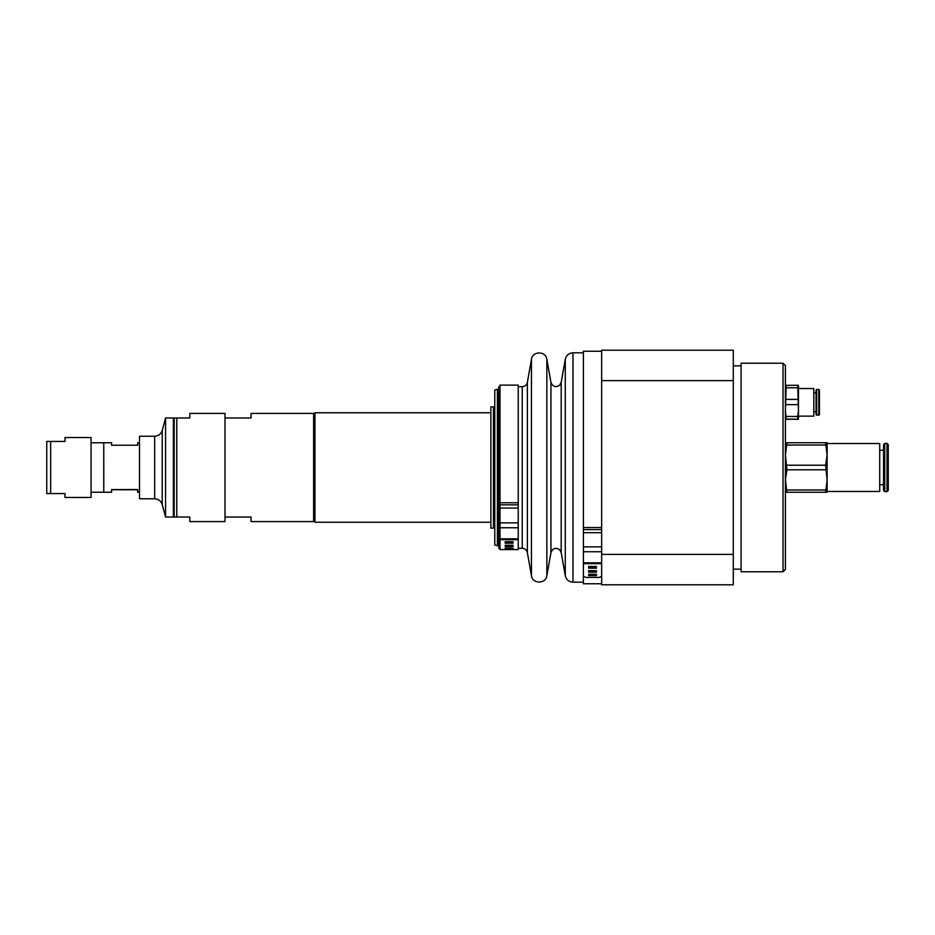 <?xml version="1.0" encoding="UTF-8"?>
<svg xmlns="http://www.w3.org/2000/svg" width="935" height="935" viewBox="0 0 935 935"><rect width="100%" height="100%" fill="white"/><g stroke="black" fill="none" stroke-linecap="round" stroke-linejoin="round"><path stroke-width="1.4" d="M497.385 389.299L494.779 390L494.779 545L497.385 545.701L497.385 389.299L498.787 389.299M490.875 412.756L314.92 412.756L314.92 522.244L490.875 522.244M490.875 519.673L490.875 528.1L493.481 528.1L493.481 406.9L490.875 406.9L490.875 519.673M785.423 569.392L785.423 365.608L783.039 363.236L783.039 571.764L785.423 569.392M783.039 363.236L741.104 363.236L741.104 571.764L783.039 571.764M601.649 554.385L601.649 584.796L733.285 584.796L733.285 554.385L601.649 554.385L601.649 380.615L733.285 380.615L733.285 554.385M733.285 380.615L733.285 350.204L601.649 350.204L601.649 380.615M733.285 569.158L741.104 569.158M879.73 484.704L883.563 484.704M884.767 491.611L884.767 443.389L883.563 444.592L883.563 490.408L884.767 491.611L887.046 491.611L888.25 490.408L888.25 444.592L887.046 443.389L887.046 491.611M827.124 491.483L827.124 443.517L879.73 443.517L879.73 491.483L827.124 491.483M785.423 492.266L786.919 492.266L785.423 479.877L786.919 469.791L785.423 455.123L786.919 442.734L785.423 442.734M827.124 442.734L825.617 442.734L827.124 455.123L827.124 442.734M827.124 455.123L825.617 465.209L827.124 479.877L825.617 492.266L827.124 492.266L827.124 479.877M786.919 445.025L825.617 445.025M825.617 442.734L786.919 442.734M825.617 465.209L786.919 465.209M786.919 469.791L825.617 469.791M825.617 489.975L786.919 489.975M786.919 492.266L825.617 492.266M797.695 419.394L798.455 419.277L798.455 410.535L797.695 416.461L797.695 419.149L798.455 419.277L785.423 419.277L786.171 419.149L785.423 410.535L786.171 385.267L785.423 385.384L797.695 385.267L798.455 410.535L798.455 385.395L797.695 385.267L798.455 385.384M786.171 419.394L785.423 419.277M786.171 387.791L797.695 387.791M797.695 399.397L786.171 399.397M786.171 404.61L797.695 404.61M786.171 419.149L797.695 419.149M797.695 416.461L786.171 416.461M798.455 393.6L798.455 388.516L813.812 388.516L813.812 416.145L798.455 416.145L798.455 410.535M816.687 415.233L816.687 389.427L816.045 390.082L816.045 414.591L816.687 415.233L819.434 414.591L819.434 390.082L818.791 389.427L818.791 415.233M499.991 386.693L498.787 386.693L498.787 548.307L499.991 548.307M505.204 545.28L513.023 545.28L513.023 546.496L505.204 546.496L505.204 545.28L505.204 546.496M513.023 545.28L513.023 546.496M513.023 543.223L505.204 543.223L505.204 541.704L513.023 541.704L513.023 543.223M505.204 541.844L513.023 541.844M505.204 548.085L513.023 548.085L513.023 548.985L505.204 548.985L505.204 548.085L505.204 548.985M513.023 548.085L513.023 548.985M518.235 508.067L518.235 385.126L499.991 385.126L499.991 508.067L518.235 508.067L518.235 549.581L499.991 549.581L499.991 539.67L499.991 549.581M499.991 508.067L499.991 539.67L518.235 539.67L518.235 549.581M596.437 572.185L588.618 572.185L588.618 570.642L596.437 570.642L596.437 572.185M588.618 570.736L596.437 570.736M596.437 563.653L588.618 563.653M596.437 568.188L588.618 568.188L588.618 566.446L596.437 566.446L596.437 568.188M588.618 566.809L596.437 566.809M588.618 574.312L596.437 574.312L596.437 575.633L588.618 575.633L588.618 574.312L588.618 575.633M596.437 574.312L596.437 575.633M601.649 576.451L599.043 577.433L586.011 577.433L583.405 576.451L583.405 583.756L583.405 582.189L572.98 582.189L572.98 352.811L583.405 352.811M601.649 351.244L583.405 351.244L583.405 576.451M251.059 517.032L251.059 521.59L313.622 521.59L313.622 413.41L251.059 413.41L251.059 417.968L224.996 417.968L224.996 517.032L251.059 517.032M91.057 442.758L103.762 442.758L103.762 492.242L91.057 492.242M103.762 442.758L103.785 492.266L111.604 492.266L111.604 489.554L137.667 489.554L137.667 492.266L139.502 492.266M139.502 442.734L137.667 442.734L137.667 445.235L111.604 445.235L111.604 442.734L103.785 442.734M137.667 489.765L111.604 489.765M176.773 417.968L189.805 417.968L189.805 413.41L224.996 413.41L224.996 521.59L189.805 521.59L189.805 517.032L176.773 517.032L176.773 417.968L174.167 417.968L174.167 517.032L176.773 517.032M139.502 494.358L139.502 498.776L154.672 498.776L154.672 436.224L139.502 436.224L139.502 494.358M165.565 510.019L165.565 517.032L173.384 517.032L173.384 417.968L165.565 417.968L165.565 510.019M64.994 493.563L64.994 497.478L91.057 497.478L91.057 437.522L64.994 437.522L64.994 441.437L46.75 441.437L46.75 493.563L64.994 493.563M50.665 493.563L50.665 441.437M518.235 386.693L522.244 386.693L522.244 548.307C524.991 548.506 526.709 549.944 527.375 552.608L531.454 575.726C532.447 584.13 545.865 584.13 546.858 575.726L546.858 359.274C545.865 350.87 532.447 350.87 531.454 359.274L531.454 575.726M522.244 386.693C524.991 386.494 526.709 385.056 527.375 382.392L527.375 552.608M546.858 359.274L550.937 382.392L550.937 552.608L546.858 575.726M550.937 382.392C552.725 386.786 555.647 387.744 559.691 385.232L561.199 382.392L561.199 552.608L565.278 575.726C566.283 579.735 568.854 581.897 572.98 582.189M561.199 382.392L565.278 359.274L565.278 575.726M518.235 504.842L499.991 504.842M518.235 502.785L499.991 502.785M499.991 538.829L518.235 538.829M499.991 527.772L518.235 527.772M601.649 529.584L583.405 529.584M583.405 532.693L601.649 532.693M601.649 527.539L583.405 527.539M583.405 562.812L601.649 562.812M583.405 551.755L601.649 551.755M154.672 436.224C158.494 435.99 161.019 434.062 162.222 430.427L162.222 504.573C161.019 500.938 158.494 499.009 154.672 498.776M497.385 545.701L498.787 545.701M493.481 527.457L494.779 527.457M493.481 407.543L494.779 407.543M733.285 365.842L741.104 365.842M879.73 450.296L883.563 450.296M884.767 443.389L887.046 443.389M813.812 411.716L816.045 411.716M813.812 392.945L816.045 392.945M816.687 389.427L818.791 389.427M518.235 548.307L522.244 548.307M527.375 382.392L531.454 359.274M550.937 552.608C552.725 548.214 555.647 547.255 559.691 549.768L561.199 552.608M565.278 359.274C566.283 355.253 568.854 353.103 572.98 352.811M499.991 522.875L518.235 522.875M583.405 563.653L601.649 563.653M583.405 546.858L601.649 546.858M583.405 583.756L601.649 583.756M314.92 417.98L313.622 417.98M314.92 517.02L313.622 517.02M173.384 492.266L174.167 492.266M173.384 442.734L174.167 442.734M162.222 504.573L165.565 517.032M162.222 430.427L165.565 417.968"/></g></svg>
